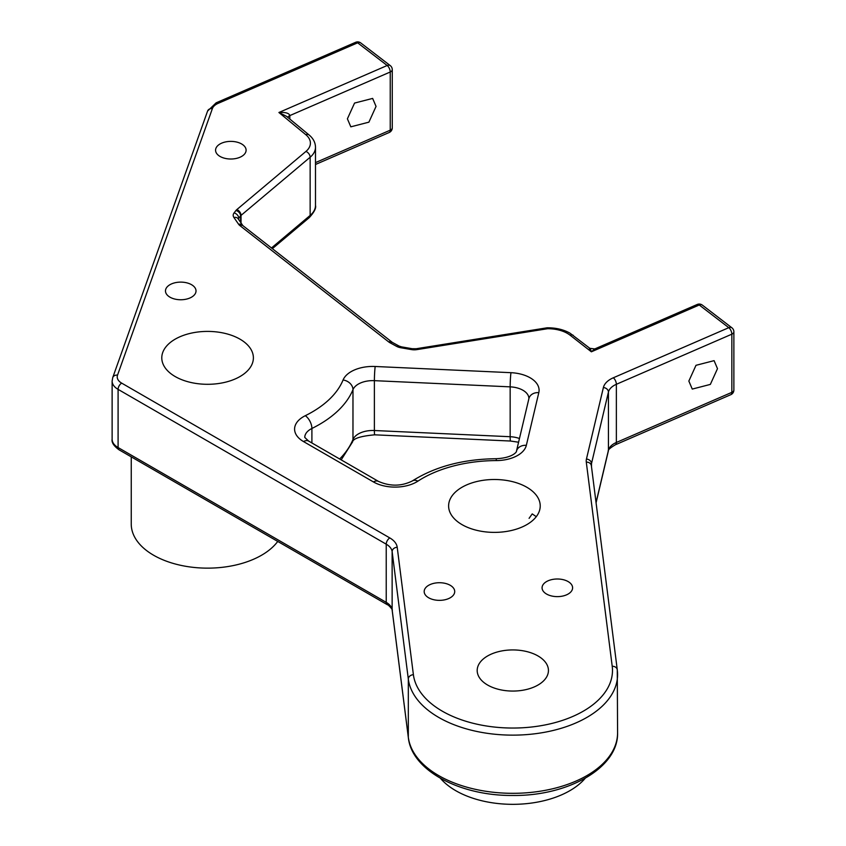 <?xml version="1.0" encoding="UTF-8"?>
<svg xmlns="http://www.w3.org/2000/svg" width="846" height="846" viewBox="0 0 846 846"><rect width="100%" height="100%" fill="white"/><g stroke="black" fill="none" stroke-linecap="round" stroke-linejoin="round"><path stroke-width="1.27" d="M717.493 368.655L710.344 384.412L692.261 389.075L688.845 381.07L695.994 365.313L714.087 360.65L717.493 368.655M347.399 118.821L350.815 126.826L368.898 122.162L376.047 106.406L372.642 98.411L354.548 103.075L347.399 118.821M594.77 348.943L697.22 304.475A5.087 2.496 66.5 0 1 699.251 304.994L591.365 351.809L594.77 348.943L589.831 348.309L569.961 333.144C563.447 329.517 555.833 327.73 547.108 327.804L547.531 328.724L416.972 349.61A10.173 5.88 180 0 1 411.325 349.567L400.708 347.727A10.173 5.88 180 0 1 396.658 346.384L389.953 342.736A10.173 5.88 180 0 1 388.748 341.953L239.883 225.586A10.173 5.88 180 0 1 238.614 224.275L233.919 217.485A10.173 5.88 180 0 1 234.088 212.896L235.949 210.495A10.173 5.88 180 0 1 236.848 209.575L305.945 151.423A25.443 14.689 0 0 0 305.808 134.694L278.905 112.497C285.493 112.116 289.131 113.142 289.829 115.585L289.829 119.064M169.951 297.168A15.27 8.82 180 0 1 165.478 290.929A15.27 8.82 180 0 1 174.9 282.786A15.27 8.82 180 0 1 191.545 284.7A15.27 8.82 180 0 1 196.018 290.929A15.27 8.82 180 0 1 186.585 299.082A15.27 8.82 180 0 1 169.951 297.168M220.034 156.436A15.27 8.82 180 0 1 215.571 150.197A15.27 8.82 180 0 1 224.994 142.054A15.27 8.82 180 0 1 241.628 143.968A15.27 8.82 180 0 1 246.101 150.197A15.27 8.82 180 0 1 236.679 158.339A15.27 8.82 180 0 1 220.034 156.436M546.548 594.04A15.27 8.82 180 0 1 542.075 587.811A15.27 8.82 180 0 1 551.497 579.669A15.27 8.82 180 0 1 568.142 581.583A15.27 8.82 180 0 1 572.605 587.811A15.27 8.82 180 0 1 563.182 595.954A15.27 8.82 180 0 1 546.548 594.04M428.658 597.773A15.27 8.82 180 0 1 424.184 591.534A15.27 8.82 180 0 1 433.607 583.391A15.27 8.82 180 0 1 450.241 585.305A15.27 8.82 180 0 1 454.714 591.534A15.27 8.82 180 0 1 445.292 599.687A15.27 8.82 180 0 1 428.658 597.773M585.21 778.288A80.656 46.572 180 0 1 455.783 790.693A80.656 46.572 180 0 1 440.417 778.288M175.196 376.555A45.8 26.448 180 0 1 161.787 357.858A45.8 26.448 180 0 1 190.054 333.419A45.8 26.448 180 0 1 239.968 339.151A45.8 26.448 180 0 1 253.388 357.858A45.8 26.448 180 0 1 225.11 382.286A45.8 26.448 180 0 1 175.196 376.555M277.742 541.44A76.341 44.077 180 0 1 153.602 555.23A76.341 44.077 180 0 1 131.246 524.065L131.246 456.861M462.032 524.636A45.8 26.448 180 0 1 448.613 505.94A45.8 26.448 180 0 1 476.89 481.511A45.8 26.448 180 0 1 526.804 487.243A45.8 26.448 180 0 1 540.224 505.94A45.8 26.448 180 0 1 511.946 530.368A45.8 26.448 180 0 1 462.032 524.636M487.624 685.038A35.627 20.568 180 0 1 477.186 670.497A35.627 20.568 180 0 1 499.182 651.494A35.627 20.568 180 0 1 538.003 655.957A35.627 20.568 180 0 1 548.441 670.497A35.627 20.568 180 0 1 526.445 689.501A35.627 20.568 180 0 1 487.624 685.038M529.088 518.334L532.219 513.903L536.279 516.673M305.808 134.694A5.087 3.405 129.5 0 1 309.044 134.926L286.519 116.336L278.905 112.497L387.182 65.502A5.087 2.496 66.5 0 1 390.239 72.005L289.829 115.585A5.087 2.94 0 0 0 287.862 117.446M573.228 335.344A5.087 3.342 128 0 0 570.098 335.196L591.365 351.809C590.159 348.15 589.482 347.368 589.355 349.461M218.162 103.349A5.087 2.496 -113.5 0 0 216.132 102.831L355.627 42.3A5.087 2.496 66.5 0 1 357.647 42.818L218.162 103.349A15.27 8.82 0 0 0 212.378 108.616L117.531 375.127A15.27 8.82 0 0 0 121.687 383.132L389.826 537.94A25.443 14.689 180 0 1 397.208 547.256L413.398 674.706A99.68 57.549 0 0 0 520.1 727.888A99.68 57.549 0 0 0 612.218 666.288L586.289 462.117A25.443 14.689 180 0 1 586.447 459.05L603.388 387.542A25.443 14.689 180 0 1 613.308 377.792L728.787 327.677A5.087 2.496 66.5 0 1 731.843 334.181L616.364 384.296A20.357 11.749 0 0 0 608.433 392.1L608.433 450.273A20.357 11.749 180 0 1 616.364 442.469L731.843 392.354A5.087 2.496 66.5 0 1 730.807 394.68A5.087 5.087 0 0 0 733.873 390.006L733.873 331.833A5.087 2.94 180 0 1 732.382 333.916A5.087 2.94 180 0 1 731.843 334.181L731.843 392.354A5.087 2.94 0 0 0 732.382 392.089A5.087 2.94 0 0 0 733.873 390.006M315.495 162.612L390.239 130.178A5.087 2.496 66.5 0 1 389.213 132.494L315.495 164.484M570.098 335.196A27.632 15.947 0 0 0 567.412 333.398A27.632 15.947 0 0 0 547.531 328.724M538.807 392.65L526.339 445.334A30.53 17.629 180 0 1 496.285 460.584A105.602 60.965 0 0 0 417.903 481.152A30.53 17.629 180 0 1 373.435 481.934L303.524 441.57A30.53 17.629 180 0 1 305.29 415.703A116.854 67.469 0 0 0 343.074 379.991A30.53 17.629 180 0 1 375.19 366.487L510.963 372.684A30.53 17.629 180 0 1 530.146 377.792A30.53 17.629 180 0 1 538.807 392.65A10.173 8.238 13.3 0 0 528.898 398.614L528.909 398.572A20.357 11.749 0 0 0 522.944 390.26A20.357 11.749 0 0 0 510.159 386.855L510.159 436.716A20.357 11.749 180 0 1 519.465 438.514M510.963 372.684A10.173 0.656 92.6 0 0 510.159 386.855L374.387 380.658L374.387 430.519L510.159 436.716A10.173 0.656 92.6 0 0 510.498 441.03L374.725 434.823A10.173 0.656 92.6 0 1 374.387 430.519A20.357 11.749 180 0 0 352.972 439.518A10.173 8.09 22.3 0 1 352.486 442.035C353.089 438.535 360.502 436.134 374.725 434.823M617.294 670.233A104.767 60.489 180 0 1 617.58 674.653A104.767 60.489 180 0 1 552.903 730.532A104.767 60.489 180 0 1 438.736 717.429A104.767 60.489 180 0 1 408.322 679.084L408.322 737.257A104.767 60.489 0 0 0 438.736 775.602A104.767 60.489 0 0 0 552.903 788.715A104.767 60.489 0 0 0 617.58 732.826L617.273 669.799A5.087 4.145 -7.2 0 1 617.294 670.233M119.149 449.871A5.087 2.94 120 0 1 118.091 447.545L118.091 389.372A20.357 11.749 180 0 1 112.127 381.06L112.127 439.233A20.357 11.749 0 0 0 118.091 447.545L386.231 602.352A20.357 11.749 180 0 1 392.132 609.797L392.132 551.624A20.357 11.749 0 0 0 386.231 544.179L386.231 602.352A5.087 2.94 120 0 0 387.278 604.678L119.149 449.871C113.829 446.022 111.482 442.469 112.127 439.233M389.826 537.94A5.087 2.94 120 0 0 386.231 544.179L118.091 389.372A5.087 2.94 120 0 1 121.687 383.132M413.398 674.706A5.087 4.145 172.8 0 0 408.322 679.084L392.132 551.624A5.087 4.145 172.8 0 1 397.208 547.256M387.278 604.678C388.346 604.509 393.432 610.463 392.163 610.23A5.087 4.145 172.8 0 1 392.132 609.797L408.322 737.257A5.087 4.145 172.8 0 0 408.354 737.68A5.087 4.145 172.8 0 0 408.459 738.188M596.028 502.619L608.433 450.273A5.087 4.114 13.3 0 1 608.337 451.045C607.65 450.114 609.987 448.02 615.338 444.795A5.087 2.496 66.5 0 0 616.364 442.469L616.364 384.296A5.087 2.496 66.5 0 0 613.308 377.792M591.491 466.897L591.491 463.608A20.357 11.749 0 0 0 591.301 465.205A20.357 11.749 0 0 0 591.312 465.49M603.388 387.542A5.087 4.114 13.3 0 1 608.433 392.1L591.491 463.608A5.087 4.114 13.3 0 0 586.447 459.05M389.213 132.494A5.087 5.087 0 0 0 392.269 127.831A5.087 2.94 0 0 1 390.789 129.903A5.087 2.94 0 0 1 390.239 130.178L390.239 72.005A5.087 2.94 180 0 0 390.789 71.73A5.087 2.94 180 0 0 392.269 69.658A5.087 5.087 0 0 0 390.281 65.618A5.087 3.321 127.5 0 0 387.182 65.502L357.647 42.818A5.087 3.321 127.5 0 1 360.745 42.935A5.087 5.087 0 0 0 355.627 42.3M733.873 331.833A5.087 5.087 0 0 0 731.885 327.793A5.087 3.321 127.5 0 0 728.787 327.677L699.251 304.994A5.087 3.321 127.5 0 1 702.349 305.11A5.087 5.087 0 0 0 697.22 304.475M375.19 366.487A10.173 0.656 92.6 0 0 374.387 380.658A20.357 11.749 0 0 0 352.972 389.657L352.972 439.518A127.037 73.338 0 0 1 339.658 458.987M343.074 379.991A10.173 8.09 22.3 0 1 352.972 389.657A127.037 73.338 180 0 1 311.899 428.478L311.899 442.966M305.29 415.703A10.173 5.404 63.7 0 1 311.899 428.478A20.357 11.749 0 0 0 304.761 437.414L308.621 441.073A10.173 5.88 -60 0 0 303.524 441.57M309.044 134.926C313.242 138.406 315.389 142.53 315.495 147.267A30.53 17.629 180 0 1 310.144 157.24L310.144 215.423A30.53 17.629 0 0 0 315.495 205.441C316.309 208.127 314.215 212.198 309.224 217.655A5.087 3.426 -130.1 0 0 310.144 215.423L271.46 247.973M305.945 151.423A5.087 3.426 -130.1 0 1 310.144 157.24L241.036 215.392L241.036 222.995M240.592 222.35L240.592 215.857L238.731 218.257L238.731 219.643M308.621 441.073L378.522 481.427A10.173 5.88 120 0 0 373.435 481.934M378.522 481.427C390.26 486.524 401.522 486.355 412.34 480.94A10.173 6.229 56.9 0 1 417.903 481.152M412.34 480.94C435.32 466.506 463.291 459.103 496.253 458.712L496.285 460.584M496.253 458.712C513.459 457.908 517.086 451.182 516.43 451.309A10.173 8.238 13.3 0 1 526.339 445.334M236.848 209.575A5.087 3.426 -130.1 0 1 241.036 215.392A5.087 2.94 0 0 0 240.592 215.857A5.087 3.786 -142.1 0 0 235.949 210.495M234.088 212.896A5.087 3.786 -142.1 0 1 238.731 218.257A5.087 2.94 0 0 0 238.329 219.061M617.58 732.826C618.5 767.882 567.941 796.223 512.613 795.462C460.171 795.949 411.738 770.611 408.354 737.68L392.163 610.23A5.087 4.145 172.8 0 0 392.237 610.643M212.378 108.616A5.087 4.071 -160.4 0 0 207.587 111.069L112.74 377.58L112.127 381.06M117.531 375.127A5.087 4.071 -160.4 0 0 112.74 377.58M238.614 224.275A5.087 3.86 145.3 0 1 242.802 225.533L238.107 218.744A5.087 3.86 145.3 0 0 233.919 217.485M242.802 225.533L243.014 225.734A5.087 3.342 128 0 0 239.883 225.586M392.11 342.302A5.087 3.342 128 0 0 391.888 342.091A5.087 3.342 128 0 0 388.748 341.953M612.218 666.288A5.087 4.145 -7.2 0 1 617.273 669.799L591.301 465.205M243.014 225.734L392.385 342.419A5.087 2.845 118.5 0 0 389.953 342.736M586.289 462.117A5.087 4.145 -7.2 0 1 591.333 465.638M392.385 342.419L399.09 346.067A5.087 2.845 118.5 0 0 396.658 346.384M399.09 346.067L401.586 346.871A5.087 1.195 99.8 0 0 400.708 347.727M401.586 346.871L412.192 348.711A5.087 1.195 99.8 0 0 411.325 349.567M412.192 348.711L416.169 348.742A5.087 1.11 80.9 0 1 416.972 349.61M518.587 442.225L510.498 441.03M315.495 147.267L315.495 205.441M341.192 459.875L352.486 442.035M528.898 398.614L516.43 451.309M608.337 451.045L596.06 502.873M309.224 217.655L272.359 248.671M615.338 444.795L730.807 394.68M216.132 102.831L207.587 111.069M547.098 327.804L416.169 348.742M390.281 65.618L360.745 42.935M392.269 69.658L392.269 127.831M731.885 327.793L702.349 305.11"/></g></svg>
